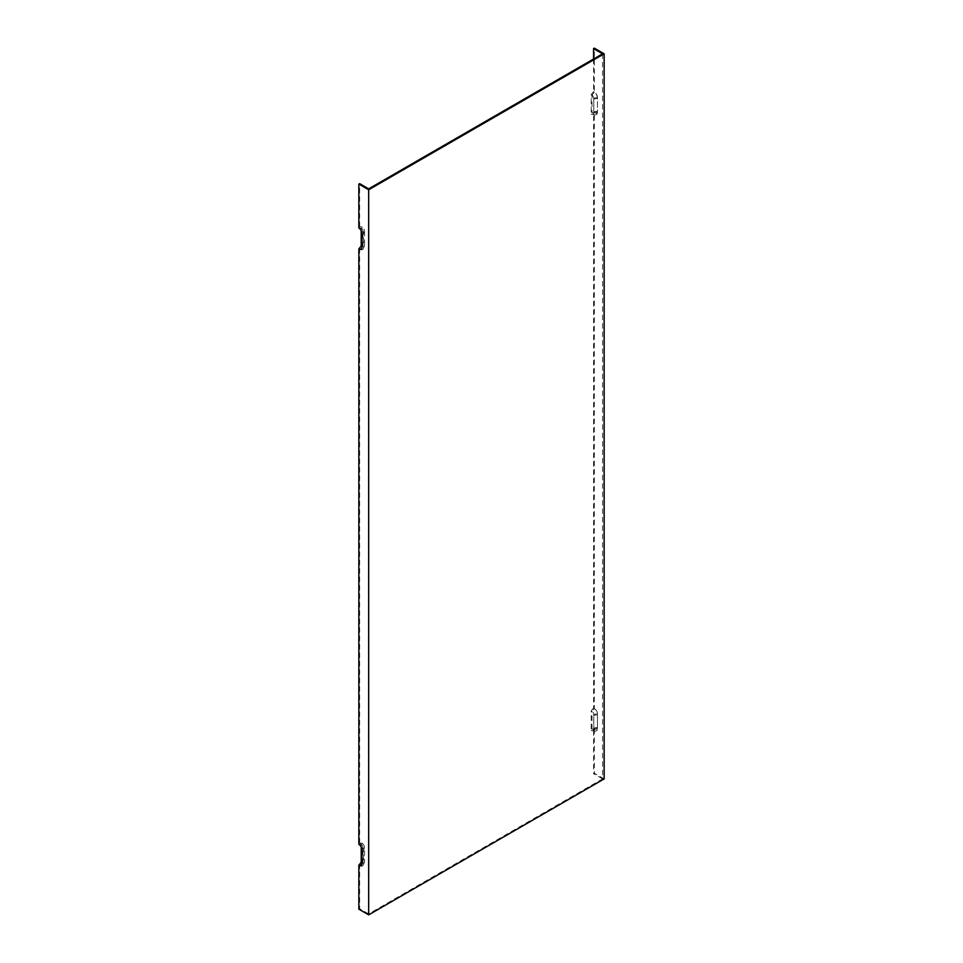 <?xml version="1.0" encoding="UTF-8"?>
<svg xmlns="http://www.w3.org/2000/svg" width="963" height="963" viewBox="0 0 963 963"><rect width="100%" height="100%" fill="white"/><g stroke="black" fill="none" stroke-linecap="round" stroke-linejoin="round"><path stroke-width="0.72" stroke-dasharray="4.82 3.61" d="M602.573 53.82L602.573 778.898L368.673 913.947L368.673 188.856M368.673 913.947L359.644 908.735L359.644 865.677L361.992 862.752L361.992 843.227L359.644 843.022A5.549 3.202 60 0 1 363.569 849.823L363.569 863.414A5.549 3.202 60 0 1 363.304 864.882A5.549 3.202 60 0 1 359.644 865.677M359.644 843.022L359.644 249.357L361.992 246.432L361.992 226.907L359.644 226.702A5.549 3.202 60 0 1 363.569 233.503L363.569 247.094A5.549 3.202 60 0 1 363.304 248.562A5.549 3.202 60 0 1 359.644 249.357M359.644 226.702L359.644 183.644M595.447 729.689A4.442 2.564 60 0 1 594.327 729.28L591.98 729.063A2.516 1.457 -120 0 0 592.618 729.292L595.447 729.689A4.442 2.564 60 0 0 597.469 727.462L597.469 713.872L593.762 714.438A2.516 1.457 -120 0 0 591.98 711.356L594.327 708.431L594.327 112.96A4.442 2.564 -120 0 0 595.447 113.357A4.442 2.564 -120 0 0 597.469 111.142L597.469 97.552A4.442 2.564 -120 0 0 594.327 92.111L594.327 48.15M597.469 713.872A4.442 2.564 -120 0 0 594.327 708.431M592.618 729.292A2.516 1.457 -120 0 0 593.762 728.04L593.762 714.438M591.98 729.063L591.98 711.356M358.85 844.382L361.209 844.587A2.516 1.457 60 0 1 362.991 847.669L362.991 861.271A2.516 1.457 60 0 1 362.87 861.933A2.516 1.457 60 0 1 361.992 862.535M594.327 112.96L591.98 112.743L591.98 95.036A2.516 1.457 60 0 1 593.762 98.118L593.762 111.72A2.516 1.457 -120 0 1 592.618 112.972L595.447 113.357M591.98 112.743A2.516 1.457 -120 0 0 592.618 112.972M591.98 95.036L594.327 92.111M358.85 228.062L361.209 228.267L361.209 230.651M359.644 908.735L358.85 909.18M361.209 844.587L361.209 846.971M361.992 246.215A2.516 1.457 -120 0 0 362.87 245.613A2.516 1.457 -120 0 0 362.991 244.951L362.991 231.349A2.516 1.457 60 0 0 361.209 228.267M593.545 707.974L591.198 710.911L591.198 730.423L593.545 730.64A5.549 3.202 -120 0 0 594.953 731.146A5.549 3.202 -120 0 0 597.469 728.365L597.469 714.775A5.549 3.202 -120 0 0 593.545 707.974L593.545 114.308A5.549 3.202 -120 0 0 594.953 114.826A5.549 3.202 -120 0 0 597.469 112.045L597.469 98.455A5.549 3.202 -120 0 0 593.545 91.654L591.198 94.579L591.198 114.103L593.545 114.308M597.469 714.775L593.762 715.353A3.623 2.095 -120 0 0 591.198 710.911M591.198 730.423A3.623 2.095 -120 0 0 592.113 730.761A3.623 2.095 -120 0 0 593.762 728.943L593.762 715.353M363.569 233.503L364.556 231.349A3.623 2.095 -120 0 0 361.992 226.907M594.327 729.28L594.327 773.229L604.15 778.898M593.545 730.64L593.545 773.686L594.327 773.229M593.545 59.032L593.545 91.654M597.469 112.045L593.762 112.623L593.762 99.033A3.623 2.095 -120 0 0 591.198 94.579M593.762 112.623A3.623 2.095 60 0 1 592.113 114.441A3.623 2.095 60 0 1 591.198 114.103M361.992 843.227A3.623 2.095 60 0 1 364.556 847.669L364.556 861.271A3.623 2.095 60 0 1 364.387 862.234A3.623 2.095 60 0 1 361.992 862.752M602.573 778.898L593.545 773.686M364.556 231.349L364.556 244.951A3.623 2.095 60 0 1 364.387 245.902A3.623 2.095 60 0 1 361.992 246.432M597.469 727.462L593.762 728.04M361.992 849.823L362.991 847.669M361.992 863.414L362.991 861.271M597.469 111.142L593.762 111.72M597.469 97.552L593.762 98.118M361.992 247.094L362.991 244.951M597.469 728.365L593.762 728.943M597.469 98.455L593.762 99.033M363.569 849.823L364.556 847.669M363.569 247.094L364.556 244.951M363.569 863.414L364.556 861.271M361.992 233.503L362.991 231.349M361.787 248.261L362.87 245.613M592.113 730.761L594.953 731.146M592.113 114.441L594.953 114.826M364.387 245.902L363.304 248.562M364.387 862.234L363.304 864.882M361.787 864.593L362.87 861.933"/><path stroke-width="1.44" d="M593.545 59.032L593.545 48.607L602.573 53.82L369.455 188.411L368.673 188.856L359.644 183.644L358.85 184.102L368.673 189.771L368.673 914.85L358.85 909.18L358.85 865.231A4.442 2.564 60 0 0 361.787 864.593A4.442 2.564 60 0 0 361.992 863.414L361.992 849.823A4.442 2.564 60 0 0 358.85 844.382L358.85 248.911A4.442 2.564 60 0 0 361.787 248.261A4.442 2.564 60 0 0 361.992 247.094L361.992 233.503A4.442 2.564 60 0 0 358.85 228.062L358.85 184.102M361.209 230.651L361.209 245.974L358.85 248.911M361.209 846.971L361.209 862.294L358.85 865.231M361.209 245.974A2.516 1.457 -120 0 0 361.992 246.215M368.673 914.85L604.15 778.898L604.15 53.82L594.327 48.15L593.545 48.607M368.673 189.771L604.15 53.82M361.992 862.535A2.516 1.457 60 0 1 361.209 862.294"/></g></svg>
